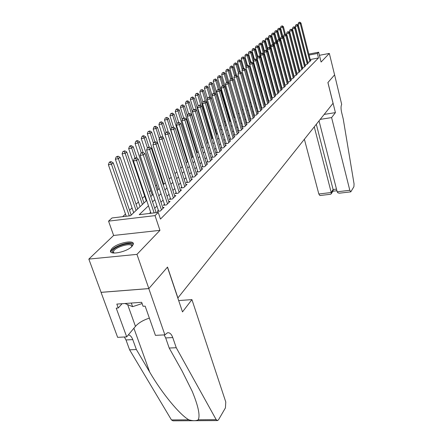 <?xml version="1.0" encoding="UTF-8"?>
<svg xmlns="http://www.w3.org/2000/svg" width="443" height="443" viewBox="0 0 443 443"><rect width="100%" height="100%" fill="white"/><g stroke="black" fill="none" stroke-linecap="round" stroke-linejoin="round"><path stroke-width="0.66" d="M112.001 248.457L110.562 250.627C108.812 255.633 126.853 252.1 131.992 246.397L133.304 244.326C134.849 239.392 117.334 242.819 112.001 248.457M334.598 74.856L327.936 82.52L335.417 112.616L331.602 117.589L349.815 190.291L350.801 191.858L353.907 186.73L354.057 183.878L343.225 118.912L341.592 112.273C340.817 108.613 340.85 105.999 341.691 104.437L334.598 74.856L327.898 82.564L333.047 103.28L177.914 297.923L167.532 267.068L148.842 288.57L101.087 292.33L88.833 259.1L136.953 254.371L159.956 230.349L155.028 215.614L108.552 221.135L112.024 217.962L130.475 215.741L146.677 200.424M159.956 230.349L113.629 235.454L88.833 259.1M113.629 235.454L108.552 221.135M277.672 72.259L277.368 72.541M229.075 117.533L228.544 118.026M225.011 121.321L224.158 122.113M220.802 125.242L219.778 126.194M216.267 129.467L215.464 130.214M211.61 133.803L211.051 134.329M206.842 138.249L206.527 138.543M162.326 179.725L161.773 180.235M156.595 185.058L155.598 185.988M150.714 190.545L149.241 191.913M144.667 196.177L142.391 198.298M138.449 201.969L136.062 204.195M132.058 207.922L129.55 210.259M125.48 214.052L122.656 216.682M334.587 74.867L329.332 53.426L319.409 55.309M148.842 288.57L136.953 254.371M307.603 62.236L309.419 61.898L310.986 60.331L310.443 60.431M304.911 64.894L306.772 64.551L308.367 62.95L307.813 63.056M302.176 67.607L304.064 67.253L305.692 65.625L305.127 65.73M299.379 70.365L301.312 70.011L302.973 68.349L302.392 68.455M296.533 73.184L298.504 72.818L300.193 71.129L299.606 71.234M293.626 76.052L295.642 75.687L297.364 73.959L296.76 74.07M290.663 78.981L292.718 78.61L294.479 76.849L293.864 76.96M287.634 81.966L289.739 81.59L291.533 79.795L290.907 79.906M284.55 85.012L286.699 84.63L288.531 82.797L287.889 82.913M281.399 88.124L283.592 87.736L285.464 85.864L284.81 85.981M278.182 91.297L280.425 90.904L282.335 88.993L281.665 89.115M274.898 94.536L277.196 94.137L279.14 92.188L278.459 92.31M271.542 97.848L273.89 97.443L275.878 95.455L275.181 95.572M268.115 101.231L270.518 100.816L272.55 98.783L271.83 98.911M264.615 104.681L267.074 104.266L269.15 102.189L268.414 102.311M261.68 107.588L261.054 108.208L263.552 107.787L265.673 105.667L264.92 105.794M258.07 111.176L257.433 111.808L259.952 111.392L262.118 109.222L261.353 109.349M254.382 114.842L253.728 115.49L256.27 115.069L258.49 112.854L257.699 112.982M250.611 118.591L249.941 119.256L252.504 118.835L254.775 116.57L253.966 116.703M246.751 122.429L246.064 123.11L248.656 122.689L250.976 120.369L250.151 120.502M242.803 126.349L242.105 127.047L244.719 126.632L247.094 124.256L246.247 124.389M238.766 130.369L238.046 131.078L240.687 130.663L243.118 128.232L242.249 128.37M234.629 134.478L233.893 135.209L236.562 134.788L239.048 132.302L238.157 132.44M230.393 138.687L229.646 139.434L232.337 139.019L234.884 136.472L233.97 136.61M226.057 142.995L225.288 143.765L228.007 143.349L230.615 140.736L229.679 140.88M221.616 147.414L220.83 148.195L223.571 147.785L226.246 145.11L225.282 145.254M217.064 151.938L216.256 152.741L219.03 152.331L221.766 149.59L220.78 149.74M212.396 156.578L211.566 157.403L214.368 156.994L217.181 154.181L216.162 154.33M207.612 161.335L206.759 162.182L209.589 161.773L212.474 158.893L211.427 159.043M202.7 166.214L201.831 167.083L204.688 166.679L207.645 163.722L206.571 163.871M197.667 171.225L196.77 172.111L199.66 171.712L202.689 168.672L201.587 168.833M192.495 176.364L191.575 177.278L194.494 176.879L197.611 173.761L196.47 173.916M187.184 181.641L186.243 182.577L189.189 182.184L192.389 178.983L191.221 179.138M181.735 187.062L180.766 188.026L183.745 187.633L187.029 184.343L185.827 184.504M176.131 192.633L175.135 193.619L178.147 193.231L181.525 189.853L180.284 190.014M170.372 198.359L169.348 199.372L172.393 198.99L175.865 195.518L174.586 195.679M164.447 204.245L163.395 205.292L166.474 204.91L170.046 201.338L168.722 201.504M158.356 210.298L157.271 211.377L160.383 211.001L164.06 207.324L162.697 207.49M148.477 205.785L139.218 214.689L158.245 212.402L160.471 219.08L318.495 57.967L310.216 59.528M293.067 72.552L292.784 72.829M290.121 75.443L289.811 75.747M287.119 78.383L286.776 78.721M284.063 81.39L283.686 81.756M280.934 84.452L280.524 84.857M277.744 87.581L277.301 88.019M274.488 90.776L274.007 91.252M271.166 94.043L270.645 94.553M267.771 97.371L267.212 97.92M264.299 100.777L263.701 101.364M260.755 104.255L260.113 104.886M257.128 107.81L256.442 108.485M253.424 111.448L252.693 112.168M249.636 115.163L248.855 115.928M245.765 118.962L244.929 119.782M241.8 122.855L240.914 123.724M237.741 126.836L236.8 127.756M233.588 130.906L232.592 131.887M229.336 135.082L228.278 136.117M224.983 139.357L223.859 140.453M220.52 143.731L219.335 144.894M215.946 148.222L214.694 149.452M211.256 152.818L209.932 154.12M206.449 157.536L205.048 158.91M201.521 162.376L200.042 163.827M196.459 167.338L194.898 168.872M191.265 172.438L189.621 174.049M185.927 177.671L184.194 179.371M180.451 183.048L178.623 184.836M174.819 188.568L172.892 190.457M169.032 194.25L167.005 196.238M163.079 200.086L160.942 202.185M156.96 206.095L154.707 208.304M150.659 212.275L149.452 213.46M265.207 104.077L264.609 104.67M268.663 100.644L268.109 101.198M272.046 97.277L271.531 97.792M275.358 93.988L274.881 94.464M278.603 90.765L278.16 91.203M281.776 87.609L281.371 88.013M284.888 84.513L284.517 84.884M287.939 81.479L287.596 81.822M290.929 78.511L290.619 78.815M293.859 75.598L293.576 75.875M308.837 54.09L318.639 52.213L321.086 62.037L329.332 53.426M318.639 52.213L317.376 53.476L309.081 55.059M318.495 57.967L317.376 53.476M158.245 212.402L155.028 215.614M292.386 57.241L292.69 57.186M292.939 58.144L292.635 58.199M150.786 196.542L153.068 194.383M157.104 190.562L159.275 188.513M163.251 184.753L165.305 182.809M169.22 179.11L171.175 177.261M175.029 173.617L176.879 171.867M180.672 168.279L182.433 166.618M186.171 163.085L187.838 161.507M191.52 158.024L193.098 156.534M196.725 153.101L198.226 151.683M201.803 148.305L203.221 146.965M206.748 143.626L208.088 142.358M211.566 139.069L212.834 137.873M216.267 134.628L217.463 133.493M220.847 130.292L221.982 129.223M225.321 126.067L226.39 125.053M229.684 121.936L230.698 120.983M233.948 117.91L234.901 117.007M238.107 113.973L239.004 113.126M242.177 110.13L243.019 109.332M246.147 106.375L246.939 105.628M250.029 102.704L250.771 102.001M253.822 99.116L254.52 98.457M257.533 95.605L258.186 94.99M261.165 92.177L261.769 91.601M264.715 88.816L265.279 88.284M268.187 85.532L268.713 85.034M271.592 82.315L272.074 81.855M274.92 79.17L275.369 78.743M278.182 76.085L278.592 75.698M281.371 73.067L281.754 72.707M284.5 70.11L284.849 69.784M287.568 67.209L287.884 66.915M290.569 64.368L290.857 64.102M291.854 67.923L291.572 68.194M288.897 70.769L288.581 71.068M285.879 73.671L285.53 74.003M282.795 76.633L282.418 76.999M279.655 79.657L279.24 80.05M276.443 82.741L275.995 83.173M273.17 85.892L272.683 86.357M269.82 89.109L269.3 89.608M266.404 92.393L265.844 92.936M262.915 95.749L262.311 96.33M259.349 99.182L258.701 99.802M255.7 102.687L255.007 103.352M251.973 106.27L251.231 106.984M248.158 109.936L247.371 110.695M244.259 113.69L243.423 114.493M240.267 117.522L239.375 118.381M236.185 121.454L235.239 122.362M232.005 125.474L231.002 126.438M227.724 129.589L226.661 130.613M223.338 133.803L222.209 134.888M218.848 138.122L217.651 139.274M214.24 142.552L212.978 143.765M209.522 147.093L208.188 148.372M204.683 151.744L203.271 153.101M199.715 156.523L198.226 157.952M194.615 161.424L193.048 162.93M189.388 166.452L187.732 168.047M184.011 171.618L182.267 173.296M178.496 176.923L176.652 178.695M172.825 182.378L170.882 184.244M166.994 187.982L164.951 189.947M160.997 193.752L158.843 195.823M154.828 199.682L152.558 201.864M154.136 212.895L136.605 160.477L138.282 159.07L156.157 212.651M150.991 213.271L133.426 160.953L136.605 160.477L135.558 158.411L136.234 157.852L134.96 158.04L134.284 158.605L135.558 158.411M134.284 158.605L133.426 160.953M138.282 159.07L136.234 157.852M131.2 215.06L113.225 162.863L111.475 164.259L108.385 164.73L126.238 216.25M110.468 162.221L111.171 161.662L109.936 161.85L109.233 162.409L110.468 162.221L111.475 164.259L129.295 215.885M111.171 161.662L113.225 162.863M108.385 164.73L109.233 162.409M113.624 253.036L112.799 252.516L112.439 251.657C111.902 247.061 132.236 240.588 132.186 245.361L131.876 246.513M131.649 246.729L131.687 246.269C131.781 242.033 114.034 247.349 113.452 251.729L113.934 253.058M133.337 244.132C130.995 240.261 111.647 246.79 111.021 251.685L110.971 252.111M124.959 303.505L132.59 306.667L142.109 303.577M131.3 303.051L132.59 306.667M191.93 299.618L225.78 401.995L225.421 407.898L218.565 419.704L217.618 420.573L216.19 419.671L176.253 347.722L172.759 337.572C171.435 334.028 169.68 332.427 167.487 332.771L164.89 334.858L148.809 288.609L167.443 267.173L182.494 311.911L191.93 299.618L178.673 300.553M217.153 420.579L172.975 420.817L171.458 419.936L129.611 349.832L136.366 349.527L149.684 372.065C161.961 393.284 179.952 414.969 188.884 419.831C193.043 421 196.16 420.983 198.237 419.776C200.286 415.517 198.259 406.004 192.173 391.23L182.095 371.012L169.198 348.037L165.688 337.931L164.115 334.897M169.198 348.037L176.253 347.722M129.611 349.832L126 339.953L124.372 336.99M128.359 334.88C130.225 335.213 131.698 336.791 132.773 339.609L136.366 349.527M148.809 288.609L101.048 292.369L117.633 337.344L126.698 336.868L116.221 308.134L118.248 307.99L122.08 303.71M164.89 334.858L155.432 335.357L145.149 306.13L143.061 306.279L141.66 302.309L116.825 304.086L118.248 307.99M126.698 336.868L135.458 326.358C138.587 322.853 143.222 320.112 149.369 318.124M304.385 139.246L318.827 194.001L331.231 192.517L333.108 189.532L336.492 189.122M314.264 126.853L331.231 192.517L331.248 193.79L333.119 190.8L333.108 189.532L316.313 124.278M335.417 112.616L324.176 114.41M331.602 117.589L320.217 119.383M319.026 120.873L337.178 191.802L349.815 190.291M331.248 193.79L330.633 194.255L319.879 195.535L318.827 194.001M350.756 191.863L339.277 193.198L337.865 192.794L337.178 191.802M161.462 209.921L143.255 154.917L144.889 153.549L162.991 208.393M158.66 211.211L140.11 155.393L143.255 154.917L142.22 152.885L142.873 152.337L140.963 153.079L142.22 152.885M140.963 153.079L140.11 155.393M144.889 153.549L142.873 152.337M167.52 203.863L149.712 149.512L151.301 148.189L169.01 202.373M164.741 205.126L146.605 150L149.712 149.512L148.687 147.519L149.324 146.987L147.441 147.713L148.687 147.519M147.441 147.713L146.605 150M151.301 148.189L149.324 146.987M173.412 197.971L155.991 144.268L157.531 142.978L174.858 196.52M170.649 199.212L152.913 144.756L155.991 144.268L154.972 142.303L155.587 141.793L153.738 142.502L154.972 142.303M153.738 142.502L152.913 144.756M157.531 142.978L155.587 141.793M179.138 192.24L162.088 139.168L163.583 137.917L180.545 190.833M176.397 193.458L159.043 139.656L162.088 139.168L161.075 137.236L161.678 136.737L159.862 137.435L161.075 137.236M159.862 137.435L159.043 139.656M163.583 137.917L161.678 136.737M137.673 208.935L120.103 157.359L118.403 158.721L115.346 159.192L133.692 212.701M117.401 156.717L118.082 156.174L116.177 156.905L117.401 156.717L118.403 158.721L136.073 210.447M118.082 156.174L120.103 157.359M115.346 159.192L116.177 156.905M143.969 202.983L126.781 152.021L125.131 153.339L122.102 153.81L140.049 206.687M124.134 151.368L124.799 150.841L122.927 151.556L124.134 151.368L125.131 153.339L142.413 204.456M124.799 150.841L126.781 152.021M122.102 153.81L122.927 151.556M137.131 158.384L133.271 146.827L131.665 148.112L128.669 148.582L146.234 200.845M130.679 146.168L131.327 145.658L130.131 145.847L129.483 146.362L130.679 146.168L131.665 148.112L134.988 158.04M131.327 145.658L133.271 146.827M128.669 148.582L129.483 146.362M143.128 152.492L139.584 141.777L138.022 143.028L135.06 143.499L152.248 195.158M137.048 141.118L137.673 140.619L136.488 140.808L135.863 141.306L137.048 141.118L138.022 143.028L141.267 152.824M137.673 140.619L139.584 141.777M135.06 143.499L135.863 141.306M184.709 186.669L168.013 134.212L169.47 132.994L186.077 185.296M181.99 187.865L165.006 134.7L168.013 134.212L167.017 132.313L167.598 131.826L165.809 132.507L167.017 132.313M165.809 132.507L165.006 134.7M169.47 132.994L167.598 131.826M149.053 147.032L145.719 136.865L144.202 138.083L141.267 138.559L158.101 189.621M143.233 136.2L143.842 135.719L142.674 135.907L142.059 136.394L143.233 136.2L144.202 138.083L147.403 147.824M143.842 135.719L145.719 136.865M141.267 138.559L142.059 136.394M190.13 181.242L173.783 129.389L175.195 128.204L191.465 179.908M187.433 182.416L170.804 129.882L173.783 129.389L172.787 127.523L173.357 127.047L171.596 127.717L172.787 127.523M166.933 117.384L165.256 118.015L166.933 117.384L168.683 118.491L171.602 127.717L170.804 129.882M175.195 128.204L173.357 127.047M154.878 141.904L151.694 132.086L150.216 133.271L147.314 133.747L163.799 184.233M149.258 131.421L149.85 130.951L148.095 131.61L149.258 131.421L150.216 133.271L153.461 143.255M149.85 130.951L151.694 132.086M147.314 133.747L148.095 131.61M195.407 175.965L179.393 124.699L180.772 123.547L196.703 174.664M192.733 177.117L176.441 125.192L179.393 124.699L178.407 122.861L178.961 122.401L177.228 123.054L178.407 122.861M177.228 123.054L176.441 125.192M180.772 123.547L178.961 122.401M160.56 136.92L157.509 127.434L156.069 128.586L153.195 129.068L169.348 178.989M155.116 126.764L155.698 126.305L154.546 126.499L153.97 126.958L155.116 126.764L156.069 128.586L159.358 138.797M155.698 126.305L157.509 127.434M153.195 129.068L153.97 126.958M200.546 170.821L184.853 120.136L186.193 119.012L201.814 169.553M197.894 171.956L181.935 120.629L184.853 120.136L183.878 118.32L184.415 117.877L182.71 118.519L183.878 118.32M182.71 118.519L181.935 120.629M186.193 119.012L184.415 117.877M166.142 132.236L163.168 122.905L161.767 124.029L158.926 124.505L163.135 137.64M160.826 122.235L161.385 121.786L159.685 122.429L160.826 122.235L161.767 124.029L165.095 134.451M161.385 121.786L163.168 122.905M158.926 124.505L159.685 122.429M205.558 165.809L190.169 115.689L191.476 114.599L206.787 164.58M202.922 166.928L187.284 116.182L190.169 115.689L189.2 113.906L189.726 113.469L188.048 114.1L189.2 113.906M188.048 114.1L187.284 116.182M191.476 114.599L189.726 113.469M168.683 118.491L167.321 119.588L164.503 120.064L168.401 132.324M166.385 117.821L167.321 119.588L182.261 166.778M164.503 120.064L165.256 118.015M210.436 160.925L195.346 111.359L196.62 110.296L211.638 159.729M207.822 162.027L192.489 111.852L195.346 111.359L194.388 109.604L194.898 109.177L193.248 109.798L194.388 109.604M193.248 109.798L192.489 111.852M196.62 110.296L194.898 109.177M177.017 123.636L174.06 114.194L172.726 115.258L169.94 115.739L173.54 127.163M171.801 113.519L172.333 113.092L170.682 113.713L171.801 113.519L172.726 115.258L187.383 161.939M172.333 113.092L174.06 114.194M169.94 115.739L170.682 113.713M215.193 156.169L200.391 107.14L201.631 106.104L216.361 154.995M212.601 157.254L197.561 107.632L200.391 107.14L199.444 105.406L199.943 104.997L198.314 105.606L199.444 105.406M198.314 105.606L197.561 107.632M201.631 106.104L199.943 104.997M182.294 119.654L179.299 110.002L177.997 111.043L175.24 111.525L178.651 122.451M177.078 109.327L177.599 108.912L176.497 109.105L175.976 109.521L177.078 109.327L177.997 111.043L192.373 157.215M177.599 108.912L179.299 110.002M175.24 111.525L175.976 109.521M219.833 151.528L205.308 103.031L206.521 102.017L220.974 150.387M217.258 152.591L202.512 103.524L205.308 103.031L204.367 101.32L204.854 100.921L203.248 101.519L204.367 101.32M203.248 101.519L202.512 103.524M206.521 102.017L204.854 100.921M187.439 115.761L184.404 105.916L183.142 106.929L180.406 107.411L183.684 117.999M182.228 105.24L182.732 104.836L181.132 105.434L182.228 105.24L183.142 106.929L197.24 152.614M182.732 104.836L184.404 105.916M180.406 107.411L181.132 105.434M224.357 146.998L210.104 99.022L211.283 98.036L225.47 145.885M221.805 148.051L207.335 99.514L210.104 99.022L209.174 97.338L209.644 96.945L208.066 97.538L209.174 97.338M208.066 97.538L207.335 99.514M211.283 98.036L209.644 96.945M203.165 147.015L189.388 101.934L188.153 102.92L185.445 103.402L188.596 113.663M187.245 101.253L187.743 100.86L186.658 101.054L186.165 101.447L187.245 101.253L188.153 102.92L201.991 148.123M187.743 100.86L189.388 101.934M185.445 103.402L186.165 101.447M228.771 142.58L214.783 95.112L215.935 94.149L229.862 141.494M226.24 143.615L212.036 95.605L214.783 95.112L213.858 93.451L214.318 93.069L212.756 93.65L213.858 93.451M212.756 93.65L212.036 95.605M215.935 94.149L214.318 93.069M207.773 142.657L194.244 98.047L193.043 99.01L190.357 99.487L193.453 109.631M192.146 97.366L192.627 96.978L191.071 97.56L192.146 97.366L193.043 99.01L196.432 110.174M192.627 96.978L194.244 98.047M190.357 99.487L191.071 97.56M233.084 138.271L219.346 91.297L220.47 90.355L234.142 137.208M230.57 139.29L216.627 91.79L219.346 91.297L218.427 89.658L218.875 89.287L217.341 89.857L218.427 89.658M217.341 89.857L216.627 91.79M220.47 90.355L218.875 89.287M212.275 138.399L198.99 94.248L197.816 95.19L195.158 95.671L198.231 105.827M196.925 93.567L197.395 93.196L195.861 93.761L196.925 93.567L197.816 95.19L200.972 105.672M197.395 93.196L198.99 94.248M195.158 95.671L195.861 93.761M237.293 134.063L223.798 87.576L224.894 86.656L238.328 133.022M234.801 135.065L221.107 88.063L223.798 87.576L222.884 85.959L223.327 85.593L221.81 86.158L222.884 85.959M221.81 86.158L221.107 88.063M224.894 86.656L223.327 85.593M216.671 134.246L203.619 90.544L202.473 91.463L199.843 91.945L202.955 102.316M201.587 89.863L200.535 90.056L201.587 89.863L202.473 91.463L205.414 101.286M202.047 89.497L203.619 90.544M199.843 91.945L200.535 90.056M241.402 129.949L228.145 83.937L229.214 83.046L242.415 128.935M238.932 130.94L225.476 84.43L228.145 83.937L227.242 82.348L227.669 81.988L226.174 82.542L227.242 82.348M226.174 82.542L225.476 84.43M229.214 83.046L227.669 81.988M220.963 130.187L208.144 86.928L207.019 87.825L204.417 88.301L207.568 98.878M206.145 86.247L205.103 86.44L206.145 86.247L207.019 87.825L209.749 97.011M206.593 85.892L208.144 86.928M204.417 88.301L205.103 86.44M245.416 125.934L232.387 80.388L233.433 79.518L246.402 124.943M242.963 126.908L229.745 80.881L232.387 80.388L231.495 78.821L231.91 78.472L230.438 79.015L231.495 78.821M230.438 79.015L229.745 80.881M233.433 79.518L231.91 78.472M215.669 93.971L212.557 83.395L211.466 84.27L208.88 84.746L212.07 95.516M210.597 82.714L209.561 82.907L210.597 82.714L211.466 84.27L214.069 93.113M211.034 82.365L212.557 83.395M208.88 84.746L209.561 82.907M249.337 122.008L236.534 76.927L237.553 76.069L250.306 121.039M246.906 122.971L233.915 77.414L236.534 76.927L235.648 75.376L236.058 75.033L234.602 75.57L235.648 75.376M234.602 75.57L233.915 77.414M237.553 76.069L236.058 75.033M219.783 89.896L216.876 79.939L215.807 80.798L213.244 81.274L226.168 125.264M214.944 79.258L213.919 79.452L214.944 79.258L215.807 80.798L218.321 89.386M215.37 78.92L216.876 79.939M213.244 81.274L213.919 79.452M253.174 118.17L240.582 73.538L241.579 72.702L254.116 117.229M250.76 119.123L237.991 74.025L240.582 73.538L239.702 72.01L240.106 71.677L238.666 72.203L239.702 72.01M238.666 72.203L237.991 74.025M241.579 72.702L240.106 71.677M223.804 85.92L221.09 76.567L220.049 77.403L217.513 77.879L230.216 121.437M219.191 75.886L218.177 76.08L219.191 75.886L220.049 77.403L222.475 85.748M219.612 75.554L221.09 76.567M217.513 77.879L218.177 76.08M256.918 114.421L244.542 70.227L245.516 69.413L257.843 113.497M254.526 115.357L241.972 70.714L244.542 70.227L243.667 68.72L244.06 68.394L242.642 68.914L243.667 68.72M242.642 68.914L241.972 70.714M245.516 69.413L244.06 68.394M227.741 82.038L225.216 73.267L224.191 74.086L221.683 74.562L234.175 117.694M223.344 72.591L222.342 72.779L223.344 72.591L224.191 74.086L226.545 82.237M223.754 72.264L225.216 73.267M221.683 74.562L222.342 72.779M260.584 110.756L248.412 66.993L249.365 66.195L261.492 109.847M258.214 111.68L245.865 67.48L248.412 66.993L247.543 65.503L247.925 65.187L246.529 65.697L247.543 65.503M246.529 65.697L245.865 67.48M249.365 66.195L247.925 65.187M231.672 78.516L229.247 70.044L228.25 70.841L225.758 71.317L229.109 82.974M227.403 69.363L226.412 69.557L227.403 69.363L228.25 70.841L230.559 78.915M227.807 69.047L229.247 70.044M225.758 71.317L226.412 69.557M264.172 107.167L252.194 63.831L253.125 63.05L265.058 106.281M261.813 108.081L249.675 64.313L252.194 63.831L251.336 62.358L251.707 62.048L250.328 62.552L251.336 62.358M250.328 62.552L249.675 64.313M253.125 63.05L251.707 62.048M235.532 75.133L233.19 66.887L232.215 67.668L229.745 68.144L232.885 79.142M231.379 66.212L230.388 66.4L231.379 66.212L232.215 67.668L234.524 75.781M231.772 65.896L233.19 66.887M229.745 68.144L230.388 66.4M267.683 103.656L255.893 60.735L256.807 59.977L268.547 102.793M265.34 104.559L253.396 61.223L255.893 60.735L255.041 59.284L255.406 58.98L254.044 59.478L255.041 59.284M254.044 59.478L253.396 61.223M256.807 59.977L255.406 58.98M239.314 71.827L237.049 63.803L236.091 64.567L233.644 65.038L236.584 75.404M235.261 63.127L234.286 63.316L235.261 63.127L236.091 64.567L238.434 72.84M235.648 62.817L237.049 63.803M233.644 65.038L234.286 63.316M271.116 100.223L259.515 57.712L260.406 56.964L271.958 99.376M268.796 101.115L257.04 58.194L259.515 57.712L258.668 56.272L259.028 55.979L257.676 56.466L258.668 56.272M257.676 56.466L257.04 58.194M260.406 56.964L259.028 55.979M243.019 68.604L240.826 60.78L239.89 61.533L237.465 62.003L240.211 71.749M239.065 60.104L238.096 60.298L239.065 60.104L239.89 61.533L242.255 69.955M239.441 59.805L240.826 60.78M237.465 62.003L238.096 60.298M274.472 96.862L263.053 54.749L263.928 54.018L275.302 96.031M272.174 97.742L260.6 55.231L263.053 54.749L262.217 53.332L262.566 53.038L261.237 53.525L262.217 53.332M261.237 53.525L260.6 55.231M263.928 54.018L262.566 53.038M246.679 65.575L244.519 57.823L243.6 58.559L241.197 59.03L243.833 68.438M242.786 57.153L241.823 57.341L242.786 57.153L243.6 58.559L245.998 67.131M243.152 56.859L244.519 57.823M241.197 59.03L241.823 57.341M277.767 93.567L266.52 51.853L267.373 51.139L278.575 92.759M275.48 94.437L264.089 52.329L266.52 51.853L265.689 50.452L266.033 50.164L264.715 50.64L265.689 50.452M264.715 50.64L264.089 52.329M267.373 51.139L266.033 50.164M250.284 62.673L248.135 54.932L247.238 55.652L244.857 56.117L247.41 65.287M246.43 54.256L245.477 54.445L246.43 54.256L247.238 55.652L258.164 95.012M246.79 53.974L248.135 54.932M244.857 56.117L245.477 54.445M280.984 90.344L269.914 49.012L270.751 48.315L281.781 89.547M278.719 91.203L267.506 49.494L269.914 49.012L269.089 47.628L269.427 47.351L268.126 47.822L269.089 47.628M268.126 47.822L267.506 49.494M270.751 48.315L269.427 47.351M253.85 59.993L251.679 52.097L250.799 52.8L248.434 53.271L250.91 62.203M249.996 51.427L249.049 51.615L249.996 51.427L250.799 52.8L261.558 91.806M250.345 51.144L251.679 52.097M248.434 53.271L249.049 51.615M284.14 87.188L273.237 46.238L274.056 45.551L284.921 86.407M281.892 88.035L270.845 46.714L273.237 46.238L272.417 44.87L272.744 44.593L271.459 45.059L272.417 44.87M271.459 45.059L270.845 46.714M274.056 45.551L272.744 44.593L270.695 36.885L268.447 37.339L270.911 46.548M257.344 57.357L255.146 49.323L254.288 50.009L251.945 50.48L254.348 59.224M253.49 48.652L252.549 48.841L253.49 48.652L254.288 50.009L264.881 88.661M253.833 48.381L255.146 49.323M251.945 50.48L252.549 48.841M287.236 84.092L276.487 43.514L277.29 42.844L288 83.328M285.004 84.934L274.123 43.99L276.487 43.514L275.679 42.163L276 41.897L274.732 42.351L275.679 42.163M274.732 42.351L274.123 43.99M277.29 42.844L276 41.897M260.772 54.777L258.546 46.604L257.704 47.279L255.378 47.744L257.748 56.411M256.912 45.934L255.982 46.122L256.912 45.934L257.704 47.279L260.329 56.909M257.25 45.668L258.546 46.604M255.378 47.744L255.982 46.122M290.265 81.063L279.677 40.85L280.463 40.191L291.012 80.316M288.05 81.894L277.329 41.326L279.677 40.85L278.874 39.516L279.19 39.25L277.933 39.704L278.874 39.516M277.933 39.704L277.329 41.326M280.463 40.191L279.19 39.25M264.122 52.241L261.874 43.94L261.049 44.599L258.745 45.064L261.126 53.819M260.262 43.276L259.343 43.458L260.262 43.276L261.049 44.599L263.524 53.725M260.595 43.01L261.874 43.94M258.745 45.064L259.343 43.458M293.233 78.09L282.8 38.242L283.57 37.594L293.969 77.359M291.034 78.909L280.474 38.713L282.8 38.242L282.003 36.919L282.313 36.658L281.072 37.107L282.003 36.919M281.072 37.107L280.474 38.713M283.57 37.594L282.313 36.658M275.236 78.871L265.141 41.326L264.327 41.974L262.046 42.439L264.454 51.349M263.546 40.662L262.633 40.85L263.546 40.662L264.327 41.974L266.658 50.618M263.873 40.407L265.141 41.326M262.046 42.439L262.633 40.85M296.145 75.183L285.862 35.678L286.615 35.047L296.865 74.463M293.964 75.991L283.553 36.149L285.862 35.678L285.065 34.371L285.37 34.122L284.146 34.56L285.065 34.371M284.146 34.56L283.553 36.149M286.615 35.047L285.37 34.122L283.426 26.696L282.706 27.272L284.539 34.294M278.293 75.98L268.336 38.768L267.544 39.405L265.279 39.864L267.716 48.924M266.769 38.109L265.861 38.292L266.769 38.109L267.544 39.405L269.732 47.573M267.085 37.854L268.336 38.768M265.279 39.864L265.861 38.292M298.997 72.325L288.864 33.17L289.6 32.555L299.706 71.622M296.832 73.128L286.571 33.64L288.864 33.17L288.072 31.879L288.371 31.63L287.158 32.068L288.072 31.879M287.158 32.068L286.571 33.64M289.6 32.555L288.371 31.63M273.918 45.452L271.476 36.26L270.695 36.885L269.925 35.601L270.241 35.351L269.028 35.783L269.925 35.601M270.241 35.351L271.476 36.26M268.447 37.339L269.028 35.783M301.799 69.523L291.804 30.711L292.53 30.107L302.491 68.831M299.645 70.315L289.534 31.182L291.804 30.711L291.023 29.432L291.311 29.194L290.115 29.62L291.023 29.432M290.115 29.62L289.534 31.182M292.53 30.107L291.311 29.194M276.858 42.522L274.549 33.801L273.785 34.41L271.559 34.87L281.643 72.813M273.021 33.142L272.129 33.325L273.021 33.142L273.785 34.41L275.779 41.941M273.331 32.898L274.549 33.801M271.559 34.87L272.129 33.325M304.546 66.777L294.689 28.302L295.398 27.704L305.221 66.101M302.408 67.563L292.435 28.767L294.689 28.302L293.908 27.034L294.196 26.801L293.011 27.222L293.908 27.034M293.011 27.222L292.435 28.767M295.398 27.704L294.196 26.801M279.743 39.66L277.567 31.387L276.82 31.985L274.605 32.444L284.55 70.06M276.061 30.728L275.175 30.91L276.061 30.728L276.82 31.985L278.752 39.338M276.36 30.489L277.567 31.387M274.605 32.444L275.175 30.91M307.237 64.08L297.513 25.938L298.217 25.351L307.902 63.415M305.116 64.861L295.282 26.397L297.513 25.938L296.744 24.686L297.026 24.454L295.852 24.869L296.744 24.686M295.852 24.869L295.282 26.397M298.217 25.351L297.026 24.454M282.579 36.858L280.524 29.022L279.788 29.609L277.595 30.063L280.214 40.008M279.04 28.363L278.16 28.546L279.04 28.363L279.788 29.609L281.67 36.791M279.334 28.13L280.524 29.022M277.595 30.063L278.16 28.546M309.878 61.439L300.288 23.617L300.974 23.042L310.532 60.785M307.774 62.208L298.073 24.077L300.288 23.617L299.523 22.377L299.8 22.15L298.637 22.565L299.523 22.377M298.637 22.565L298.073 24.077M300.974 23.042L299.8 22.15M281.958 26.043L281.089 26.226L281.958 26.043L282.706 27.272L280.53 27.726L283.005 37.173M282.252 25.816L283.426 26.696M280.53 27.726L281.089 26.226M165.688 337.931L172.759 337.572M132.773 339.609L126 339.953M171.458 419.936L188.884 419.831M198.237 419.776L216.19 419.671M149.684 372.065L133.897 328.235M127.65 304.618L135.458 326.358M110.562 250.627L110.994 251.829M113.746 252.887L112.799 252.516M113.917 253.047L113.452 251.729M332.848 191.232L336.907 190.739"/></g></svg>
